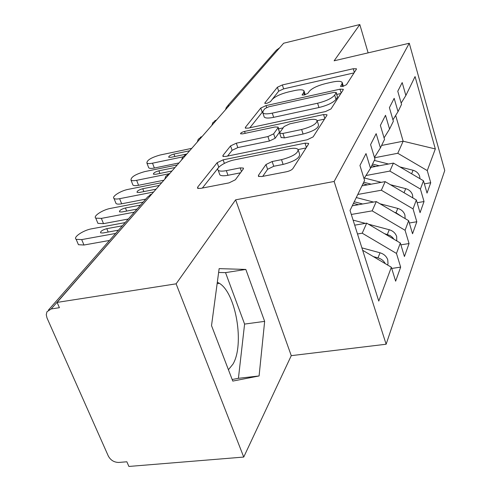 <?xml version="1.0" encoding="UTF-8"?>
<svg xmlns="http://www.w3.org/2000/svg" width="491" height="491" viewBox="0 0 491 491"><rect width="100%" height="100%" fill="white"/><g stroke="black" fill="none" stroke-linecap="round" stroke-linejoin="round"><path stroke-width="0.74" d="M342.859 86.416L346.486 84.698L356.392 69.206L356.454 68.783L353.232 68.734L282.35 84.943L277.39 87.238L264.888 102.907L264.809 103.331L266.803 103.362L270.431 101.668L272.075 99.575C275.132 96.488 280.588 93.947 288.444 91.946L294.385 90.608C299.627 89.497 302.824 89.546 303.978 90.767L303.696 92.498L302.118 94.972L304.26 95.015L307.888 93.308L309.379 91.228C312.239 88.153 317.695 85.587 325.76 83.538L331.885 82.157C337.562 80.96 340.987 81.033 342.166 82.39L341.951 83.936L340.558 86.361L342.859 86.416M228.432 369.741L233.004 364.064C244.647 344.486 235.95 293.152 219.385 283.319L217.329 282.172M258.475 175.293L258.407 176.312L261.789 176.539L286.523 171.746C289.61 171.028 291.728 169.978 292.875 168.597L308.489 144.158L308.551 143.378L305.034 143.157L223.129 159.839L217.163 162.699L197.67 187.12L197.554 188.256L200.537 188.409L229.009 182.891L235.349 179.792L243.266 169.045L243.358 168.063L240.179 167.885L226.32 170.641C222.165 171.42 219.459 171.291 218.2 170.254C215.297 167.971 225.547 161.521 234.624 159.82L288.8 148.841C293.649 147.92 296.73 148.116 298.043 149.417C298.35 153.192 292.839 156.604 281.515 159.661L272.143 161.527L265.981 164.54L258.475 175.293L258.929 176.6M368.127 52.856L359.811 24.55L283.645 43.226L57.103 302.407L59.417 307.691L51.193 308.956L46.964 311.754L46.258 314.676L47.007 317.959L108.333 456.071C110.659 460.282 114.17 462.405 118.871 462.442L126.85 461.773L128.894 466.45L243.732 457.06L291.267 355.656L386.135 344.228L334.138 181.467L235.625 199.831L176.109 283.829L57.103 302.407M359.811 24.55L334.132 60.798L409.273 43.251L334.138 181.467M325.496 111.561L331.02 108.91L343.234 89.792L343.295 89.288L339.981 89.19L266.012 105.602L260.782 108.051L245.402 127.316L245.285 128.059L248.194 128.133L325.496 111.561M326.902 115.348L313.141 136.879L307.231 139.757L225.817 156.439L222.859 156.322L222.982 155.408L230.555 145.919L236.294 143.194L267.926 136.566L273.647 133.828L278.004 127.838L278.096 127.114L274.96 126.991L242.609 133.871L240.565 133.81C240.529 132.975 241.854 132.177 244.549 131.422L323.551 114.569L326.969 114.722L326.902 115.348M386.135 344.228L444.742 170.512L409.273 43.251M381.593 145.459L403.154 141.212L435.321 148.939L415.061 76.571L405.867 95.487L402.19 82.58L397.771 91.252L401.546 104.393L398.017 111.647L394.163 98.329L389.4 107.676L393.359 121.234L389.559 129.059L385.515 115.305L380.372 125.401L384.527 139.413L380.415 147.877L376.161 133.662L370.582 144.606L374.964 159.096L370.502 168.284L366.016 153.573L359.952 165.473L364.58 180.479L350.028 210.436L378.764 301.081L391.339 267.239L362.653 250.275M435.321 148.939L427.268 170.592L397.784 153.278L374.559 157.752M424.384 183.867L430.73 182.726L427.268 170.592M430.73 182.726L427.035 193.092L423.488 180.762L420.413 189.041L389.86 171.083L365.967 175.532M417.147 202.722L424.028 201.537L420.413 189.041M424.028 201.537L420.057 212.677L416.35 199.972L413.035 208.884L381.341 190.226L357.792 194.454M409.347 222.994L416.816 221.754L413.035 208.884M416.816 221.754L412.538 233.759L408.653 220.668L405.081 230.285L372.153 210.866L351.298 214.463M400.895 244.843L409.052 243.554L405.081 230.285M409.052 243.554L404.424 256.523L400.343 243.02L396.47 253.436L362.217 233.194L357.485 233.974M391.714 268.454L400.65 267.122L396.47 253.436M400.65 267.122L395.642 281.177L391.339 267.239M370.502 168.284L364.015 178.644M380.415 147.877L374.461 157.421M362.217 233.194L366.691 223.153L354.692 225.166M400.343 243.02L366.691 223.153M389.559 129.059L384.072 137.873M372.153 210.866L376.284 201.592L352.274 205.809M408.653 220.668L376.284 201.592M398.017 111.647L392.947 119.81M381.341 190.226L385.165 181.627L361.965 185.868M416.35 199.972L385.165 181.627M279.508 47.952L229.911 104.706M227.677 105.718L276.433 50.125L279.367 47.989M405.867 95.487L401.165 103.073M389.86 171.083L393.414 163.092L370.963 167.339M423.488 180.762L393.414 163.092M176.109 283.829L243.732 457.06M291.267 355.656L235.625 199.831M264.649 321.366L245.819 269.436L219.139 268.632L211.523 325.625L232.777 381.09L259.088 375.959L264.649 321.366L244.592 324.085L225.529 272.628L218.624 272.474M397.784 153.278L403.154 141.212L395.666 115.434M216.371 120.197L212.855 122.615M201.918 136.725L198.309 139.199M186.384 154.499L182.677 157.022M169.641 173.661L165.829 176.226M232.169 379.512L238.423 378.309L244.592 324.085M225.529 272.628L245.819 269.436M238.423 378.309L259.088 375.959M354.036 72.895L283.632 88.877L278.685 91.173L270.332 101.778M262.728 111.629L249.851 127.783M340.846 93.523L336.82 94.413M336.169 92.824L336.218 92.455L333.911 92.388L268.7 106.811L265.017 108.536L263.213 110.837L262.851 112.924C264.054 114.096 267.196 114.164 272.272 113.126L317.603 103.227C326.147 101.085 331.836 98.378 334.684 95.107L336.169 92.824L337.489 97.089L336.255 92.578M263.998 116.336L264.25 117.091C265.465 118.282 268.608 118.362 273.677 117.331L272.272 113.126M337.489 97.089L336.01 99.391C333.18 102.687 327.497 105.399 318.966 107.523L273.677 117.331M227.554 156.083L232.102 150.314L230.555 145.919M278.188 127.39L279.471 132.232L275.138 138.278L269.43 141.021L237.828 147.576L232.102 150.314M278.661 128.814L283.154 127.863M317.211 120.657L324.496 119.117M301.621 129.514C311.963 126.709 317.112 123.664 317.063 120.381C315.897 119.135 312.902 118.994 308.06 119.957L289.715 123.861L284.099 126.543L279.809 132.533L279.717 133.282L282.939 133.423L301.621 129.514L303.094 134.037C313.418 131.244 318.555 128.188 318.493 124.867L317.278 121.044M281.11 137.449L284.43 137.91L282.939 133.423M303.094 134.037L284.43 137.91M298.356 150.369L299.596 154.143C299.915 157.961 294.422 161.386 283.117 164.424L273.757 166.265L267.601 169.291L262.74 176.355M219.428 173.667L219.851 174.857C221.116 175.913 223.822 176.054 227.977 175.287L226.32 170.641M240.48 172.82L227.977 175.287M217.163 162.699L218.783 167.216L202.366 188.053M306.071 147.944L298.135 149.546M419.958 178.687L419.67 176.392C418.633 173.292 416.423 171.249 413.048 170.26L399.95 166.928M371.871 165.473L375.676 166.449M372.552 164.068L379.236 165.774M388.51 164.019L374.326 160.41M412.532 174.323L415.527 176.079M179.012 162.938L154.358 168.02C151.443 168.591 149.565 168.53 148.742 167.83L148.472 167.13M191.766 148.343L160.066 155.033C151.197 157.568 146.809 160.238 146.895 163.03C147.717 163.712 149.589 163.761 152.511 163.184L154.358 168.02M182.762 156.881L152.511 163.184M186.807 154.014L171.034 157.316L168.701 157.243C168.671 156.126 170.426 155.064 173.967 154.057L189.655 150.755M412.833 197.904L412.557 194.988C411.476 191.797 409.187 189.686 405.689 188.648L390.394 184.702M362.996 183.744L367.366 184.88M363.727 182.235L371.221 184.174M403.86 192.625L409.101 195.713M381.255 182.339L364.42 178M405.118 218.581L404.915 214.984C403.786 211.695 401.405 209.51 397.778 208.417L379.936 203.747M353.446 203.397L358.473 204.716M354.238 201.77L362.659 203.986M394.598 212.382L396.041 212.763L401.877 216.672M373.553 202.071L356.288 197.548M396.746 240.897L396.673 236.539C395.488 233.151 393.015 230.88 389.253 229.739L368.459 224.197M384.471 233.648L390.167 235.588L392.524 237.411L393.942 239.24M365.365 223.374L353.09 220.103M387.62 265.036L388.007 263.673L387.761 259.849C386.515 256.345 383.937 253.994 380.034 252.791L361.892 247.869M373.363 256.609L377.996 257.867C381.335 258.861 383.753 260.782 385.257 263.642M163.902 180.222L138.566 185.291C135.688 185.844 133.81 185.77 132.938 185.07L132.619 184.248M177.282 164.915L144.704 171.611C135.375 174.28 130.809 177.122 131.005 180.129C131.87 180.817 133.748 180.884 136.633 180.326L138.566 185.291M168.683 173.832L136.633 180.326M171.973 170.991L155.757 174.287L153.419 174.201C153.339 172.992 155.168 171.862 158.894 170.8L175.023 167.505M145.747 199.125L121.658 203.796C118.828 204.317 116.956 204.231 116.036 203.532L115.649 202.568M161.766 182.664L128.274 189.342C120.761 190.704 111.347 196.664 114.004 198.456C114.912 199.137 116.79 199.211 119.62 198.683L121.658 203.796M153.591 192.018L119.62 198.683M156.077 189.176L139.395 192.466L137.05 192.362C136.921 191.06 138.824 189.845 142.758 188.728L159.342 185.438M128.298 219.023L103.509 223.65L97.912 223.362L97.445 222.22M143.139 202.096L110.653 208.356C102.772 209.718 92.756 216.243 95.77 218.133L101.361 218.391L103.509 223.65M134.319 212.155L101.361 218.391M137.001 209.098L121.823 211.983L119.485 211.867C119.295 210.455 121.277 209.154 125.438 207.969L140.53 205.078M109.499 240.449L83.973 245.021L78.431 244.708L77.866 243.358M125.162 222.595L91.713 228.8C83.427 230.156 72.723 237.331 76.166 239.32L81.702 239.602L83.973 245.021M115.649 233.44L81.702 239.602M118.546 230.144L102.907 232.998L100.587 232.869C100.317 231.335 102.392 229.935 106.805 228.671L122.345 225.805M225.492 109.757L226.486 107.075L229.414 105.27M151.535 194.368L51.193 308.956M151.934 193.914L147.619 196.989L48.443 310.06M216.641 119.884L215.911 120.725M202.212 136.388L201.433 137.284M186.709 154.125L185.868 155.095M169.996 173.249L169.088 174.293M342.718 86.447L341.951 83.936M302.352 95.125L302.18 94.585M304.481 94.966L303.696 92.498M265.079 103.478L264.888 102.907M278.685 91.173L277.39 87.238M283.632 88.877L282.35 84.943M354.336 72.416L353.232 68.734M340.754 86.508L340.607 86.011M245.739 128.286L245.402 127.316M262.163 112.151L260.782 108.051M266.644 107.492L266.012 105.602M341.165 93.032L339.981 89.19M318.966 107.523L317.603 103.227M336.01 99.391L334.684 95.107M223.393 156.568L222.982 155.408M237.828 147.576L236.294 143.194M269.43 141.021L267.926 136.566M275.138 138.278L273.647 133.828M279.471 132.232L278.004 127.838M245.205 133.319L244.549 131.422M324.821 118.601L323.551 114.569M267.601 169.291L265.981 164.54M273.757 166.265L272.143 161.527M283.117 164.424L281.515 159.661M241.449 171.506L240.179 167.885M198.186 188.526L197.67 187.12M224.387 163.38L223.129 159.839M306.415 147.404L305.034 143.157M413.048 170.26L411.63 173.796M173.967 154.057L174.882 156.512M405.689 188.648L404.075 192.681M397.778 208.417L396.041 212.763M389.253 229.739L387.374 234.428M380.034 252.791L377.996 257.867M158.894 170.8L159.9 173.446M142.758 188.728L143.869 191.582M125.438 207.969L126.672 211.062M106.805 228.671L108.18 232.034M217.126 283.669L219.385 283.319M216.402 120.037L214.782 120.761M201.967 136.553L200.322 137.284M211.891 125.315L212.744 122.818M186.439 154.309L184.776 155.039M197.308 141.997L198.204 139.389M169.708 173.452L168.026 174.182M181.639 159.931L182.578 157.2M151.615 194.141L149.915 194.878M164.743 179.258L165.737 176.398M343.356 86.293L342.313 82.869M305.249 94.745L304.156 91.332M264.25 117.091L262.851 112.924M281.208 137.75L279.717 133.282M219.851 174.857L218.2 170.254M243.511 168.499L243.358 168.063M308.655 143.703L308.551 143.378M146.895 163.03L148.742 167.83M396.894 240.252L396.667 240.848M388.007 263.673L387.516 264.974M131.005 180.129L132.938 185.07M114.004 198.456L116.036 203.532M95.77 218.133L97.912 223.362M76.166 239.32L78.431 244.708"/></g></svg>
